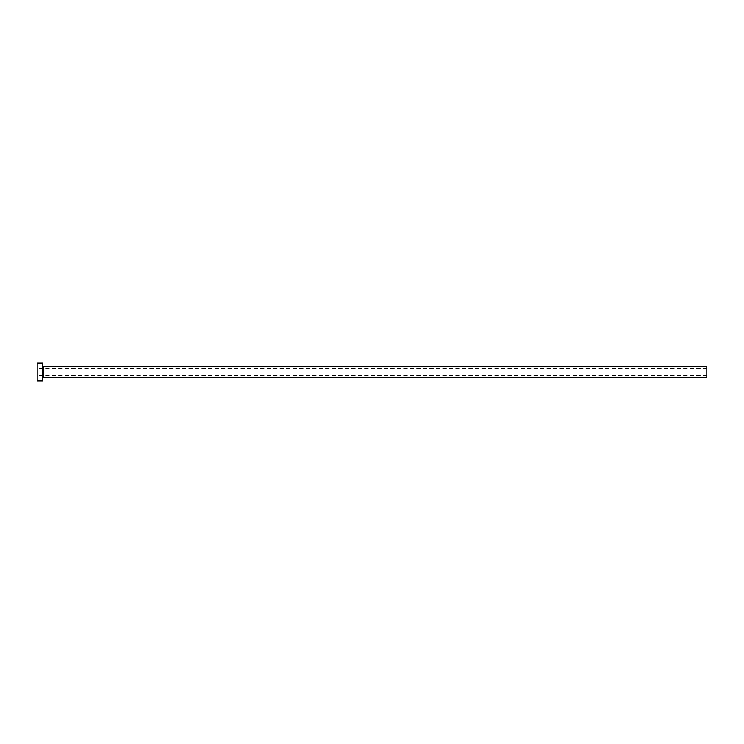 <?xml version="1.0" encoding="UTF-8"?>
<svg xmlns="http://www.w3.org/2000/svg" width="744" height="744" viewBox="0 0 744 744"><rect width="100%" height="100%" fill="white"/><g stroke="black" fill="none" stroke-linecap="round" stroke-linejoin="round"><path stroke-width="0.56" stroke-dasharray="3.72 2.79" d="M37.2 380.854L37.2 363.146M706.8 377.534L706.8 366.467M42.734 380.854L42.734 363.146M42.734 372L42.734 378.092L42.734 372M37.2 372L37.2 375.32L37.2 372M706.8 372L706.8 375.32L706.8 372M43.291 377.534L43.291 366.467M706.8 368.68L37.2 368.68M706.8 375.32L37.2 375.32"/><path stroke-width="1.12" d="M43.291 377.534L43.291 366.467L706.8 366.467L706.8 377.534L43.291 377.534L42.734 378.092M42.734 372L42.734 380.854L37.2 380.854L37.2 363.146L42.734 363.146L42.734 372M43.291 366.467L42.734 365.909"/></g></svg>
